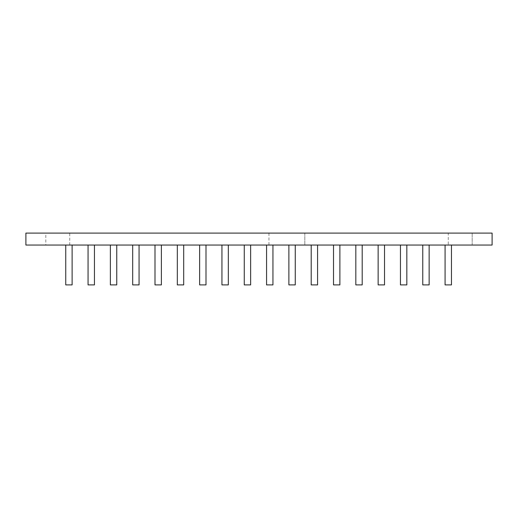<?xml version="1.0" encoding="UTF-8"?>
<svg xmlns="http://www.w3.org/2000/svg" width="518" height="518" viewBox="0 0 518 518"><rect width="100%" height="100%" fill="white"/><g stroke="black" fill="none" stroke-linecap="round" stroke-linejoin="round"><path stroke-width="0.39" stroke-dasharray="2.59 1.94" d="M448.271 233.1L472.176 233.1L448.271 233.1L472.176 233.1L448.271 233.1L448.271 245.053L472.176 245.053L448.271 245.053L472.176 245.053L448.271 245.053L448.271 233.1M45.824 233.1L69.729 233.1L45.824 233.1L45.824 245.053L69.729 245.053L45.824 245.053M268.959 233.1L492.1 233.1L492.1 245.053L25.9 245.053L25.9 233.1L268.959 233.1L268.959 245.053M304.824 233.1L304.824 245.053L304.824 233.1M445.079 245.053L451.456 245.053L445.079 245.053L445.079 284.9L451.456 284.9L451.456 245.053M422.766 245.053L429.144 245.053L422.766 245.053L422.766 284.9L429.144 284.9L429.144 245.053M400.453 245.053L406.831 245.053L400.453 245.053L400.453 284.9L406.831 284.9L406.831 245.053M378.14 245.053L384.518 245.053L378.14 245.053L378.14 284.9L384.518 284.9L384.518 245.053M355.827 245.053L362.199 245.053L355.827 245.053L355.827 284.9L362.199 284.9L362.199 245.053M333.514 245.053L339.886 245.053L333.514 245.053L333.514 284.9L339.886 284.9L339.886 245.053M311.201 245.053L317.573 245.053L311.201 245.053L311.201 284.9L317.573 284.9L317.573 245.053M288.882 245.053L295.26 245.053L288.882 245.053L288.882 284.9L295.26 284.9L295.26 245.053M266.569 245.053L272.947 245.053L266.569 245.053L266.569 284.9L272.947 284.9L272.947 245.053M244.256 245.053L250.634 245.053L244.256 245.053L244.256 284.9L250.634 284.9L250.634 245.053M221.944 245.053L228.321 245.053L221.944 245.053L221.944 284.9L228.321 284.9L228.321 245.053M199.631 245.053L206.002 245.053L199.631 245.053L199.631 284.9L206.002 284.9L206.002 245.053M177.318 245.053L183.689 245.053L177.318 245.053L177.318 284.9L183.689 284.9L183.689 245.053M154.999 245.053L161.376 245.053L154.999 245.053L154.999 284.9L161.376 284.9L161.376 245.053M132.686 245.053L139.064 245.053L132.686 245.053L132.686 284.9L139.064 284.9L139.064 245.053M110.373 245.053L116.751 245.053L110.373 245.053L110.373 284.9L116.751 284.9L116.751 245.053M88.06 245.053L94.438 245.053L88.06 245.053L88.06 284.9L94.438 284.9L94.438 245.053M65.747 245.053L72.119 245.053L65.747 245.053L65.747 284.9L72.119 284.9L72.119 245.053M472.176 245.053L472.176 233.1L472.176 245.053M69.729 245.053L69.729 233.1"/><path stroke-width="0.78" d="M492.1 233.1L25.9 233.1L25.9 245.053L492.1 245.053L492.1 233.1M445.079 245.053L445.079 284.9L451.456 284.9L451.456 245.053M65.747 245.053L65.747 284.9L72.119 284.9L72.119 245.053M88.06 245.053L88.06 284.9L94.438 284.9L94.438 245.053M110.373 245.053L110.373 284.9L116.751 284.9L116.751 245.053M132.686 245.053L132.686 284.9L139.064 284.9L139.064 245.053M154.999 245.053L154.999 284.9L161.376 284.9L161.376 245.053M177.318 245.053L177.318 284.9L183.689 284.9L183.689 245.053M199.631 245.053L199.631 284.9L206.002 284.9L206.002 245.053M221.944 245.053L221.944 284.9L228.321 284.9L228.321 245.053M244.256 245.053L244.256 284.9L250.634 284.9L250.634 245.053M266.569 245.053L266.569 284.9L272.947 284.9L272.947 245.053M288.882 245.053L288.882 284.9L295.26 284.9L295.26 245.053M311.201 245.053L311.201 284.9L317.573 284.9L317.573 245.053M333.514 245.053L333.514 284.9L339.886 284.9L339.886 245.053M355.827 245.053L355.827 284.9L362.199 284.9L362.199 245.053M378.14 245.053L378.14 284.9L384.518 284.9L384.518 245.053M400.453 245.053L400.453 284.9L406.831 284.9L406.831 245.053M422.766 245.053L422.766 284.9L429.144 284.9L429.144 245.053"/></g></svg>

